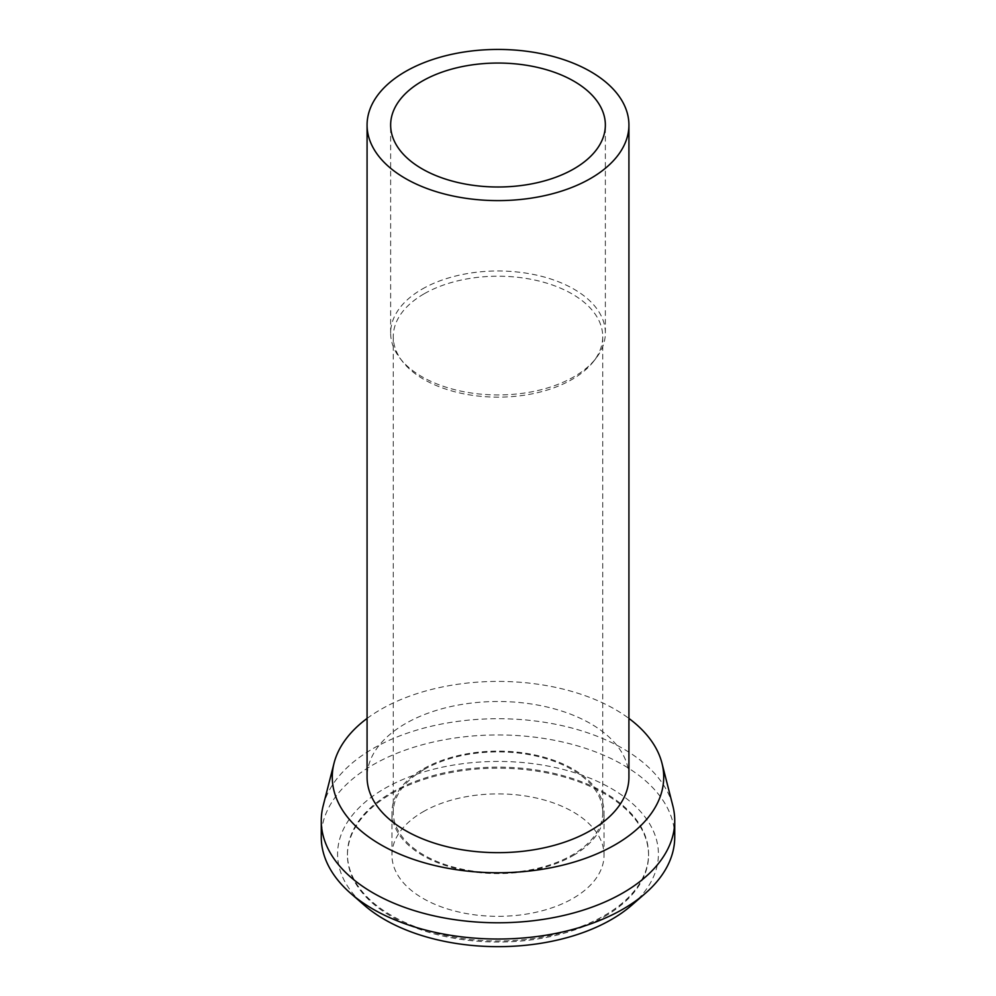 <?xml version="1.0" encoding="UTF-8"?>
<svg xmlns="http://www.w3.org/2000/svg" width="996" height="996" viewBox="0 0 996 996"><rect width="100%" height="100%" fill="white"/><g stroke="black" fill="none" stroke-linecap="round" stroke-linejoin="round"><path stroke-width="0.75" stroke-dasharray="4.98 3.74" d="M628.924 777.079A130.924 75.584 0 0 0 548.099 707.247A130.924 75.584 0 0 0 405.422 723.631A130.924 75.584 0 0 0 367.076 777.079M367.076 718.427A165.71 95.666 180 0 1 380.821 709.438A165.71 95.666 180 0 1 628.924 718.427M323.152 805.851A176.74 102.04 180 0 1 373.027 748.581A176.74 102.04 180 0 1 553.515 723.868A176.74 102.04 180 0 1 672.848 805.851M674.74 836.989A176.74 102.04 0 0 0 565.641 742.717A176.74 102.04 0 0 0 373.027 764.828A176.74 102.04 0 0 0 321.26 836.989M631.713 905.215A160.418 92.616 0 0 0 599.53 782.346A160.418 92.616 0 0 0 384.568 788.558A160.418 92.616 0 0 0 364.287 905.215M391.54 792.579A150.558 86.926 180 0 1 555.619 773.743A150.558 86.926 180 0 1 648.558 854.045A150.558 86.926 180 0 1 604.46 915.511A150.558 86.926 180 0 1 440.381 934.36A150.558 86.926 180 0 1 347.442 854.045A150.558 86.926 180 0 1 391.54 792.579M604.46 916.581A150.558 86.926 0 0 0 648.558 855.116A150.558 86.926 0 0 0 555.619 774.813A150.558 86.926 0 0 0 391.54 793.65A150.558 86.926 0 0 0 347.442 855.116A150.558 86.926 0 0 0 440.381 935.418A150.558 86.926 0 0 0 604.46 916.581M423.014 811.827A106.049 61.229 180 0 1 538.587 798.555A106.049 61.229 180 0 1 604.049 855.116A106.049 61.229 180 0 1 572.986 898.404A106.049 61.229 180 0 1 457.413 911.676A106.049 61.229 180 0 1 391.951 855.116A106.049 61.229 180 0 1 423.014 811.827M572.986 855.651A106.049 61.229 0 0 0 604.049 812.363A106.049 61.229 0 0 0 538.587 755.79A106.049 61.229 0 0 0 423.014 769.061A106.049 61.229 0 0 0 391.951 812.363A106.049 61.229 0 0 0 457.413 868.923A106.049 61.229 0 0 0 572.986 855.651M423.935 769.597A104.729 60.47 180 0 1 538.077 756.499A104.729 60.47 180 0 1 602.729 812.363A104.729 60.47 180 0 1 572.065 855.116A104.729 60.47 180 0 1 457.923 868.226A104.729 60.47 180 0 1 393.271 812.363A104.729 60.47 180 0 1 423.935 769.597M423.935 293.92A104.729 60.47 0 0 0 393.271 336.673A104.729 60.47 0 0 0 402.384 361.361A104.729 60.47 0 0 0 572.065 379.426A104.729 60.47 0 0 0 593.616 361.361A104.729 60.47 0 0 0 602.729 336.673A104.729 60.47 0 0 0 538.077 280.81A104.729 60.47 0 0 0 423.935 293.92M422.092 289.139A107.356 61.976 180 0 1 539.085 275.705A107.356 61.976 180 0 1 605.356 332.975A107.356 61.976 180 0 1 596.006 358.274A107.356 61.976 180 0 1 573.908 376.799A107.356 61.976 180 0 1 399.994 358.274A107.356 61.976 180 0 1 390.644 332.975A107.356 61.976 180 0 1 422.092 289.139M648.558 855.116L648.558 854.045M347.442 855.116L347.442 854.045M604.049 855.116L604.049 812.363M391.951 855.116L391.951 812.363M602.729 812.363L602.729 336.673M393.271 812.363L393.271 336.673M593.616 361.361L596.006 358.274M402.384 361.361L399.994 358.274M390.644 332.975L390.644 125.023M605.356 332.975L605.356 125.023"/><path stroke-width="1.49" d="M405.422 71.575A130.924 75.584 180 0 1 548.099 55.191A130.924 75.584 180 0 1 628.924 125.023A130.924 75.584 180 0 1 590.578 178.471A130.924 75.584 180 0 1 447.901 194.855A130.924 75.584 180 0 1 367.076 125.023A130.924 75.584 180 0 1 405.422 71.575M422.092 81.199A107.356 61.976 0 0 0 390.644 125.023A107.356 61.976 0 0 0 456.915 182.28A107.356 61.976 0 0 0 573.908 168.847A107.356 61.976 0 0 0 605.356 125.023A107.356 61.976 0 0 0 539.085 67.765A107.356 61.976 0 0 0 422.092 81.199M367.076 125.023L367.076 777.079A130.924 75.584 0 0 0 447.901 846.911A130.924 75.584 0 0 0 590.578 830.527A130.924 75.584 0 0 0 628.924 777.079L628.924 125.023M628.924 718.427A165.71 95.666 180 0 1 661.942 763.123A165.71 95.666 180 0 1 615.179 844.733A165.71 95.666 180 0 1 423.561 862.561A165.71 95.666 180 0 1 334.058 763.123A165.71 95.666 180 0 1 367.076 718.427M661.942 763.123L672.848 805.851A176.74 102.04 180 0 1 674.74 820.741A176.74 102.04 180 0 1 622.973 892.889A176.74 102.04 180 0 1 430.359 915.013A176.74 102.04 180 0 1 321.26 820.741A176.74 102.04 180 0 1 323.152 805.851L334.058 763.123M321.26 820.741L321.26 836.989A176.74 102.04 0 0 0 350.679 893.362A176.74 102.04 0 0 0 622.973 909.136A176.74 102.04 0 0 0 645.321 893.362A176.74 102.04 0 0 0 674.74 836.989L674.74 820.741M350.679 893.362L364.287 905.215A160.418 92.616 0 0 0 611.432 919.532A160.418 92.616 0 0 0 631.713 905.215L645.321 893.362"/></g></svg>
